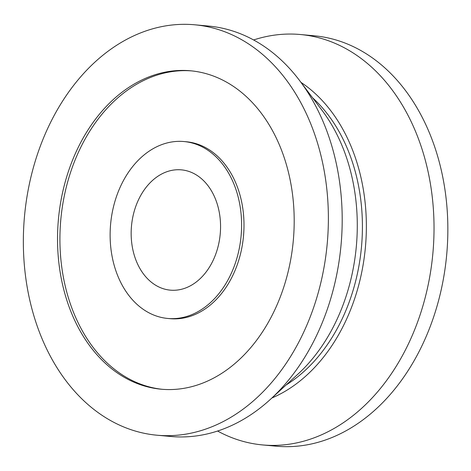 <?xml version="1.0" encoding="UTF-8"?>
<svg xmlns="http://www.w3.org/2000/svg" width="471" height="471" viewBox="0 0 471 471"><rect width="100%" height="100%" fill="white"/><g stroke="black" fill="none" stroke-linecap="round" stroke-linejoin="round"><path stroke-width="0.71" d="M217.59 431.036A206.074 151.98 -84.7 0 0 262.618 444.936L276.436 446.208A206.074 151.98 -84.7 0 0 446.673 254.935A206.074 151.98 -84.7 0 0 314.228 35.79L300.404 34.518A206.074 151.98 -84.7 0 0 253.598 39.964M262.618 444.936A206.074 151.98 -84.7 0 0 432.849 253.663A206.074 151.98 -84.7 0 0 300.404 34.518M271.908 397.989A170.555 125.786 -84.7 0 0 365.39 247.452A170.555 125.786 -84.7 0 0 300.969 82.372M286.097 384.99A165.215 121.848 -84.7 0 0 361.469 247.087A165.215 121.848 -84.7 0 0 312.544 97.744M156.967 435.21L170.785 436.482A206.074 151.98 -84.7 0 0 270.431 399.343L297.884 374.186A170.555 125.786 -84.7 0 0 322.164 110.52L299.762 80.771A206.074 151.98 -84.7 0 0 208.576 26.064L194.753 24.792A206.074 151.98 -84.7 0 0 49.955 123.679A206.074 151.98 -84.7 0 0 41.701 337.872A206.074 151.98 -84.7 0 0 156.967 435.21A206.074 151.98 -84.7 0 0 327.198 243.937A206.074 151.98 -84.7 0 0 194.753 24.792M270.431 399.343A206.074 151.98 -84.7 0 0 299.762 80.771M71.769 313.692A159.887 117.915 -84.7 0 0 161.2 389.211A159.887 117.915 -84.7 0 0 293.28 240.811A159.887 117.915 -84.7 0 0 190.52 70.785A159.887 117.915 -84.7 0 0 78.174 147.505A159.887 117.915 -84.7 0 0 71.769 313.692M191.709 70.903A159.887 117.915 -84.7 0 0 80.223 148.424A159.887 117.915 -84.7 0 0 74.159 313.916A159.887 117.915 -84.7 0 0 162.395 389.317M167.717 318.455L170.102 318.673A88.825 65.51 -84.7 0 0 243.483 236.224A88.825 65.51 -84.7 0 0 186.392 141.765L184.002 141.547A88.825 65.51 -84.7 0 0 121.589 184.173A88.825 65.51 -84.7 0 0 118.033 276.495A88.825 65.51 -84.7 0 0 167.717 318.455A88.825 65.51 -84.7 0 0 241.093 236.006A88.825 65.51 -84.7 0 0 184.002 141.547M136.537 261.617A60.4 44.545 -84.7 0 0 170.319 290.148A60.4 44.545 -84.7 0 0 220.216 234.081A60.4 44.545 -84.7 0 0 181.394 169.854A60.4 44.545 -84.7 0 0 138.957 198.839A60.4 44.545 -84.7 0 0 136.537 261.617"/></g></svg>

